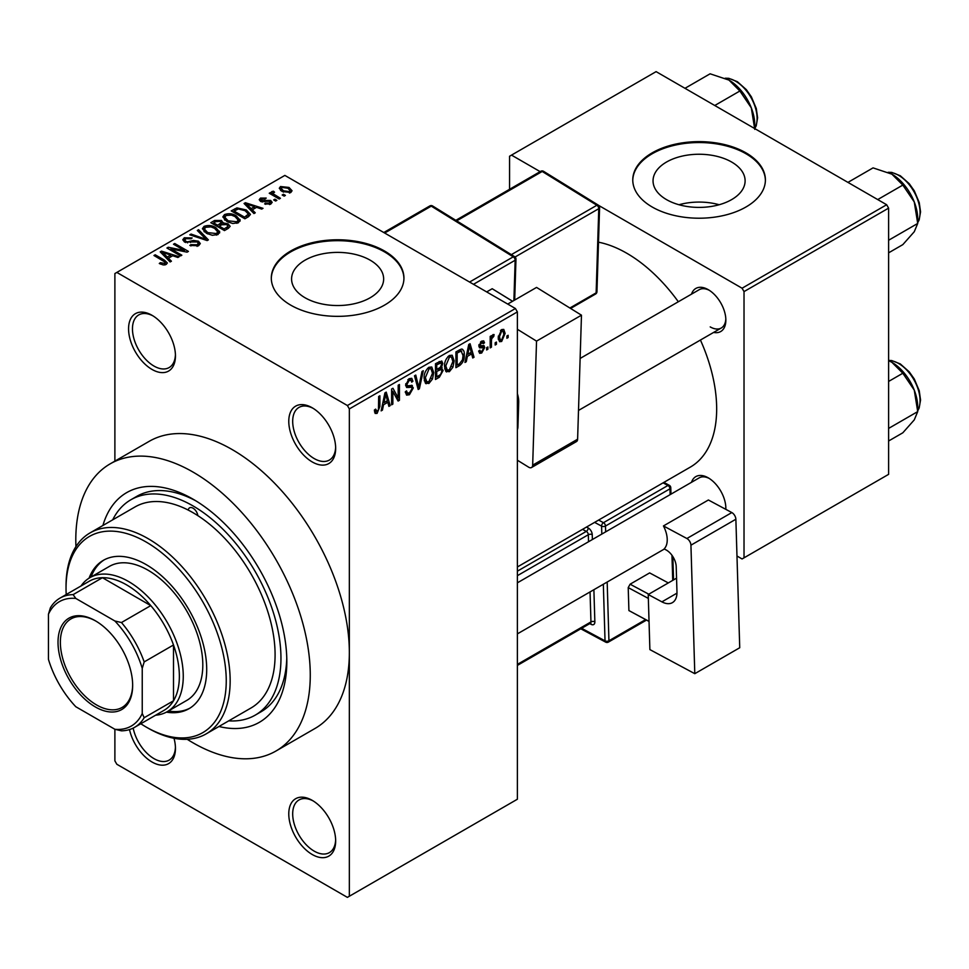 <?xml version="1.0" encoding="UTF-8"?>
<svg xmlns="http://www.w3.org/2000/svg" width="969" height="969" viewBox="0 0 969 969"><rect width="100%" height="100%" fill="white"/><g stroke="black" fill="none" stroke-linecap="round" stroke-linejoin="round"><path stroke-width="1.45" d="M312.224 461.934A33.164 19.15 60 0 1 288.774 421.321A33.164 19.15 60 0 1 312.224 407.792L312.224 407.792A33.164 19.15 60 0 1 335.662 448.405A33.164 19.15 60 0 1 312.224 461.934M313.217 408.385A30.39 17.551 -120 0 0 298.973 407.416A30.39 17.551 -120 0 0 294.322 431.762A30.39 17.551 -120 0 0 314.174 458.555A30.39 17.551 -120 0 0 329.375 460.057A30.39 17.551 -120 0 0 335.649 447.23M312.224 854.501A33.164 19.15 60 0 1 288.774 813.887A33.164 19.15 60 0 1 312.224 800.358L312.224 800.358A33.164 19.15 60 0 1 335.662 840.971A33.164 19.15 60 0 1 312.224 854.501M313.217 800.951A30.39 17.551 -120 0 0 298.973 799.982A30.39 17.551 -120 0 0 294.322 824.328A30.39 17.551 -120 0 0 314.174 851.121A30.39 17.551 -120 0 0 329.375 852.623A30.39 17.551 -120 0 0 335.649 839.796M174.008 738.269A33.164 19.15 60 0 1 175.45 748.468A33.164 19.15 60 0 1 152 761.997A33.164 19.15 60 0 1 129.507 729.572M133.177 728.107A30.39 17.551 -120 0 0 153.962 758.618A30.39 17.551 -120 0 0 169.151 760.12A30.39 17.551 -120 0 0 175.425 747.305M152 369.431A33.164 19.15 60 0 1 128.562 328.83A33.164 19.15 60 0 1 152 315.288L152 315.288A33.164 19.15 60 0 1 175.45 355.902A33.164 19.15 60 0 1 152 369.431M153.005 315.894A30.39 17.551 -120 0 0 138.761 314.913A30.39 17.551 -120 0 0 134.097 339.271A30.39 17.551 -120 0 0 153.962 366.052A30.39 17.551 -120 0 0 169.151 367.554A30.39 17.551 -120 0 0 175.425 354.739M731.631 162.029A46.04 26.575 0 0 0 681.461 156.275A46.04 26.575 0 0 0 653.045 180.828A46.04 26.575 0 0 0 666.527 199.626A46.04 26.575 0 0 0 716.697 205.38A46.04 26.575 0 0 0 745.113 180.828A46.04 26.575 0 0 0 731.631 162.029M719.168 204.738A46.04 26.575 0 0 0 679.003 204.738M745.973 152.848A66.316 38.288 0 0 0 673.709 144.551A66.316 38.288 0 0 0 632.769 179.919A66.316 38.288 0 0 0 652.185 207.003A66.316 38.288 0 0 0 724.461 215.3A66.316 38.288 0 0 0 765.401 179.919A66.316 38.288 0 0 0 745.973 152.848M765.389 180.379A66.316 38.288 0 0 0 745.973 153.756A66.316 38.288 0 0 0 674.073 145.374A66.316 38.288 0 0 0 632.769 180.379M305.065 297.762A46.04 26.575 180 0 1 291.584 278.963A46.04 26.575 180 0 1 320 254.411A46.04 26.575 180 0 1 370.17 260.176A46.04 26.575 180 0 1 383.651 278.963A46.04 26.575 180 0 1 355.235 303.515A46.04 26.575 180 0 1 305.065 297.762M384.511 250.995A66.316 38.288 0 0 0 312.248 242.686A66.316 38.288 0 0 0 271.308 278.067A66.316 38.288 0 0 0 290.724 305.138A66.316 38.288 0 0 0 363 313.435A66.316 38.288 0 0 0 403.94 278.067A66.316 38.288 0 0 0 384.511 250.995M403.928 278.515A66.316 38.288 0 0 0 384.511 251.892A66.316 38.288 0 0 0 312.599 243.51A66.316 38.288 0 0 0 271.308 278.515M691.515 294.128A24.867 14.353 60 0 1 708.266 289.683L708.266 289.683A24.867 14.353 60 0 1 725.854 320.145A24.867 14.353 60 0 1 713.62 332.428M709.272 290.3A22.105 12.767 -120 0 0 699.17 289.719L580.128 358.445M691.515 482.296A24.867 14.353 60 0 1 708.266 477.85L708.266 477.85A24.867 14.353 60 0 1 725.854 508.301A24.867 14.353 60 0 1 725.829 509.343M709.272 478.456A22.105 12.767 -120 0 0 699.17 477.874L517.373 582.829M102.908 525.489A132.632 76.575 60 0 1 193.037 499.168L193.037 499.168A132.632 76.575 60 0 1 286.824 661.597A132.632 76.575 60 0 1 218.958 726.496M196.017 500.937A124.347 71.791 -120 0 0 136.726 496.382L130.863 499.774A124.347 71.791 -120 0 0 112.695 519.832M187.199 739.286A165.796 95.725 -120 0 0 193.037 742.823A165.796 95.725 -120 0 0 275.935 751.036A165.796 95.725 -120 0 0 301.347 618.186A165.796 95.725 -120 0 0 193.037 472.085A165.796 95.725 -120 0 0 110.139 463.872A165.796 95.725 -120 0 0 75.945 546.601M275.935 751.036L315.01 728.47A165.796 95.725 -120 0 0 349.349 652.573A165.796 95.725 -120 0 0 232.112 449.531A165.796 95.725 -120 0 0 149.214 441.319L110.139 463.872M517.373 566.974L690.34 467.106A127.109 73.39 -120 0 0 700.43 340.034M678.324 301.747A127.109 73.39 -120 0 0 626.786 253.248A127.109 73.39 -120 0 0 598.503 242.189M496.419 342.057L496.419 344.31L495.171 345.025L495.171 342.772L496.419 342.057M491.44 341.233L491.44 347.181L490.193 347.895L490.193 336.413L491.44 335.698L491.44 337.527L492.918 334.632L494.105 334.571L493.754 336.413L491.671 338.75L491.44 341.233L490.193 340.507M487.892 346.975L487.892 349.228L486.644 349.954L486.644 347.689L487.892 346.975M484.694 347.568L481.69 353.019L479.667 353.322L478.65 351.081L479.897 350.16L480.491 351.517L481.775 351.323L483.446 348.574L483.131 347.726L479.558 347.835L478.831 346.042L481.629 341.149L483.701 340.858L484.512 342.772L483.277 343.692L481.678 342.772L480.079 345.097L480.479 345.812L483.967 345.545L484.694 347.568L481.496 345.727M483.277 343.692L480.454 342.069M479.049 344.504L480.479 345.812M467.349 356.374L466.283 361.703L464.975 362.467L468.754 344.479L470.062 343.729L474.035 357.234L472.739 357.985L471.661 353.891L467.349 356.374L466.38 355.805M449.35 371.696L445.776 371.272L444.553 366.573C444.274 362.249 445.885 358.554 449.35 355.478L452.196 355.235L454.146 360.831L452.911 367.227L449.35 371.696L444.795 369.056M446.552 371.963L445.776 371.272M428.916 383.482L425.355 383.07L424.119 378.358C423.853 374.034 425.452 370.34 428.928 367.275L431.774 367.021L433.712 372.629L432.477 379.012L428.916 383.482L424.361 380.853M426.118 383.76L425.355 383.07M377.074 413.412L375.124 413.424L374.385 410.044L375.633 409.124L377.135 411.534L378.479 409.572L378.649 396.503L379.896 395.788L379.896 406.508L377.074 413.412L374.531 411.946M374.397 410.541L377.135 411.534M347.387 405.526L515.423 308.517L517.373 311.909L517.373 799.231L349.349 896.24L349.349 408.918L347.387 405.526L116.837 272.422L114.887 273.549L114.887 461.135M517.373 311.909L349.349 408.918M383.518 404.776L382.44 410.117L381.144 410.868L384.923 392.893L386.231 392.13L390.192 405.636L388.896 406.386L387.818 402.292L383.518 404.776L382.537 404.206M392.857 391.452L392.857 404.097L391.621 404.812L391.621 389.017L392.942 388.254L398.186 397.884L398.186 385.226L399.434 384.511L399.434 400.306L398.102 401.069L392.857 391.452L391.621 390.737M411.401 385.262L413.291 387.927L409.415 394.746L406.592 395.122L405.296 391.791L406.544 390.87L407.428 393.075L409.524 392.833L412.043 388.678L411.486 387.273L406.641 387.479L405.648 385.044L409.184 378.673L411.777 378.322L412.927 381.229L411.692 382.149L410.941 380.223L409.233 380.49L406.895 384.378L407.38 385.819L405.648 384.826L407.283 385.759L412.334 385.48M423.296 370.739L419.383 388.787L418.172 389.49L414.49 375.815L415.774 375.076L418.705 387.334L421.987 371.49L423.296 370.739M440.592 367.057L443.124 370.437L439.345 377.256L435.493 379.485L435.493 363.69L441.755 361.001L442.772 363.46L441.428 367.542L442.143 367.699M461.365 349.046C463.545 349.543 464.514 351.493 464.26 354.884C464.587 359.196 463.025 362.757 459.56 365.592L455.914 367.687L455.914 351.904L461.365 349.046L462.504 349.24M505.115 333.421L501.651 341.488L499.568 341.694L498.187 337.539L501.651 329.593L503.771 329.399L505.115 333.421L503.747 332.633M508.144 335.286L508.144 337.539L506.896 338.266L506.896 336.001L508.144 335.286M134.594 727.344A74.601 43.072 60 0 1 121.464 730.832L114.887 729.282A71.839 41.473 -120 0 0 142.237 713.499L144.187 717.714A74.601 43.072 60 0 1 134.594 727.344L163.906 710.422A74.601 43.072 -120 0 0 173.499 700.793L173.499 644.979A74.601 43.072 -120 0 0 150.776 605.613L102.435 577.706L73.123 594.627L75.8 598.43A71.839 41.473 -120 0 0 48.45 614.225L48.45 659.344A71.839 41.473 -120 0 0 75.8 706.728L114.887 729.282L114.887 760.871L116.837 764.262L347.387 897.367L349.349 896.24M285.395 195.411L284.159 196.126L282.197 194.999L283.445 194.285L285.395 195.411M276.868 200.329L275.632 201.043L273.682 199.917L274.917 199.202L276.868 200.329M255.259 212.805L253.963 213.555L244.067 203.478L245.375 202.727L263.023 208.335L261.715 209.086L256.555 207.342L252.255 209.825L255.259 212.805M239.973 221.235L239.973 219.418L238.507 222.688L232.79 223.512L226.879 221.513L222.822 216.923L224.481 214.585C228.781 213.132 232.717 213.568 236.303 215.869L240.155 220.363M219.551 233.02L219.551 231.216L218.086 234.474L212.368 235.297L206.445 233.299L202.4 228.72L204.059 226.371C208.359 224.929 212.296 225.353 215.869 227.667L219.733 232.16M198.572 245.738L189.839 245.448L190.905 244.636L197.082 244.757L198.294 243.28L197.264 241.947L184.522 241.971L182.778 239.755L184.316 237.768L192.153 237.962L191.087 238.786L185.951 238.665L184.837 240.009L185.818 241.281L187.598 241.862L193.34 240.421L198.488 241.208L200.292 243.57L198.572 245.738M171.428 261.206L170.12 261.957L160.224 251.879L161.532 251.128L179.18 256.737L177.884 257.488L172.712 255.743L168.412 258.226L171.428 261.206M515.423 308.517L284.862 175.413L116.837 272.422M163.325 264.973L159.291 263.495L160.357 262.684L164.694 263.447L165.009 262.09L153.962 255.501L155.197 254.786L164.488 260.14L167.334 262.974L166.244 264.404L163.325 264.973M164.694 264.961L165.009 262.09M181.845 255.198L180.597 255.913L166.922 248.016L168.255 247.252L184.461 250.547L173.499 244.224L174.735 243.51L188.422 251.395L187.078 252.17L170.895 248.876L181.845 255.198M208.371 239.876L207.16 240.578L189.791 234.813L191.087 234.074L206.094 239.355L197.301 230.477L198.597 229.726L208.371 239.876M228.333 228.357L224.469 230.586L210.794 222.688L214.658 220.46L221.513 220.472L223.04 222.894L228.09 223.851L230.137 226.322L228.333 228.357M223.1 222.495L223.04 224.142M248.548 216.681L244.903 218.788L231.228 210.891L236.933 207.887L246.332 209.982L250.45 214.428L248.548 216.681M270.848 204.011L264.622 203.914L265.688 203.102L269.515 203.139L269.648 201.286L260.528 201.358L259.22 199.675L260.491 198.1L266.221 198.076L265.155 198.899L261.957 198.887L261.569 200.522L270.642 200.426L272.168 202.339L270.848 204.011M270.315 204.289L269.648 201.286M261.085 201.625L261.085 199.868L261.569 201.806M280.429 198.282L279.181 198.996L269.237 193.255L270.484 192.54L272.071 193.449L271.78 191.583L273.5 191.208L274.566 192.225L273.488 192.649L273.476 193.994L280.429 198.282M271.381 192.177L271.78 191.583L271.78 193.073M273.5 191.208L273.476 195.702M290.821 192.48L282.197 191.511L279.278 188.265L280.513 186.532L289.028 187.453L292.057 190.748L290.821 192.48M228.745 720.851A124.347 71.791 -120 0 0 255.21 715.146L261.073 711.755A124.347 71.791 -120 0 0 286.776 658.133M886.659 204.738L888.609 208.129L744.022 291.596L742.072 288.217L886.659 204.738L656.098 71.633L509.561 156.239L509.561 189.306M744.022 291.596L744.022 557.829L742.072 558.956L736.973 556.012M744.022 557.829L888.609 474.35L888.609 208.129M742.072 288.217L598.66 205.416M540.145 171.634L511.511 155.113M710.216 326.904A22.105 12.767 -120 0 0 721.275 328.007A22.105 12.767 -120 0 0 725.817 318.958M725.587 509.209A22.105 12.767 -120 0 0 725.817 507.126M160.357 264.065L160.357 262.684M155.197 256.216L155.197 254.786M161.532 253.212L161.532 251.128M168.412 260.225L168.412 258.226M164.415 254.096L167.237 257.064L170.701 255.065L162.392 252.279L164.415 254.096L164.415 256.155M167.237 259.026L167.237 257.064M162.392 254.096L162.392 252.279M170.701 256.918L170.701 255.065M168.255 248.779L168.255 247.252M184.461 251.637L184.461 250.547M174.735 244.939L174.735 243.51M170.895 250.305L170.895 248.876M190.905 245.969L190.905 244.636M197.082 246.392L197.082 244.757M184.316 241.85L184.316 237.768M185.818 242.553L185.818 241.281M187.598 242.892L187.598 241.862M193.34 241.729L193.34 240.421M198.488 245.787L198.488 241.208M191.087 235.237L191.087 234.074M206.094 240.227L206.094 239.355M198.597 231.809L198.597 229.726M204.059 231.639L204.059 226.371M215.869 229.193L215.869 227.667M205.658 227.291L204.398 229.059L207.717 232.596L216.475 233.565L217.698 231.809L214.585 228.357L210.976 226.879L205.658 227.291M207.717 233.953L207.717 232.596M216.475 235.14L216.475 233.565M214.658 222.301L214.658 220.46M221.513 224.905L221.513 220.472M227.872 228.623L228.09 223.851M213.64 224.323L213.64 222.894L217.722 225.244L221.489 222.458L221.489 224.917M217.722 226.685L217.722 225.244M221.235 225.074L220.496 221.32L215.808 221.647L213.64 222.894M219.321 226.177L224.118 228.938L227.872 226.576L226.867 224.578L221.78 224.76L219.321 226.177L219.321 227.606M224.118 230.38L224.118 228.938M226.758 229.265L226.758 227.424M224.481 219.842L224.481 214.585M236.303 217.395L236.303 215.869M226.092 215.493L224.832 217.274L228.139 220.799L236.896 221.768L238.12 220.011L235.019 216.572L231.397 215.094L226.092 215.493M228.139 222.167L228.139 220.799M236.896 223.342L236.896 221.768M236.933 209.474L236.933 207.887M246.332 211.484L246.332 209.982M234.062 211.097L244.551 217.153L248.415 214.052L245.072 210.685L238.313 208.965L234.062 211.097L234.062 212.538M244.551 218.582L244.551 217.153M246.78 217.698L246.78 215.857M245.375 204.81L245.375 202.727M252.255 211.823L252.255 209.825M248.258 205.694L251.068 208.662L254.532 206.663L246.235 203.865L248.258 205.694L248.258 207.741M251.068 210.624L251.068 208.662M246.235 205.694L246.235 203.865M254.532 208.505L254.532 206.663M265.688 204.338L265.688 203.102M269.515 204.568L269.515 203.139M260.491 201.334L260.491 198.1M262.793 202.024L262.793 200.765M270.642 204.132L270.642 200.426M274.917 200.644L274.917 199.202M270.484 193.97L270.484 192.54M272.071 194.89L272.071 193.449M275.269 196.743L275.269 195.302M283.445 195.714L283.445 194.285M280.513 190.348L280.513 186.532M289.028 188.991L289.028 187.453M281.906 187.38L281.216 188.374L283.445 190.784L289.428 191.644L290.106 190.627L287.878 188.228L281.906 187.38M283.445 192.153L283.445 190.784M289.428 193.025L289.428 191.644M381.423 409.524L382.44 410.117M388.424 404.618L390.192 405.636M386.219 401.372L387.818 402.292M385.093 397.423L383.93 402.692L387.394 400.694L385.662 394.104L385.093 397.423L384.087 396.842M382.973 402.135L383.93 402.692M384.778 393.584L385.662 394.104M391.621 403.383L392.857 404.097M395.522 396.357L398.186 397.884M396.878 398.828L399.434 400.306M405.321 392.384L409.415 394.746M408.857 378.879L412.927 381.229M407.852 379.703L409.233 380.49M405.769 383.724L406.895 384.378M409.354 385.65L413.291 387.927M417.724 387.818L419.383 388.787M417.385 386.57L418.705 387.334M432.392 371.866L433.712 372.629M431.508 378.455L432.477 379.012M428.94 369.116L425.367 377.668L426.808 381.822L428.916 381.641L432.477 373.295L431.072 368.959L427.571 368.329M424.168 376.977L425.367 377.668M439.332 361.473L442.772 363.46M439.151 368.147L443.124 370.437M436.728 364.816L436.728 369.54L440.374 367.287L441.525 364.441L440.98 362.927L436.728 364.816L435.493 364.102M435.493 368.826L436.728 369.54M436.728 371.381L436.728 376.917L440.653 374.458L441.888 371.163L441.234 369.455L436.728 371.381L435.493 370.667M435.493 376.202L436.728 376.917M437.588 369.044L439.187 369.964M452.814 360.068L454.146 360.831M451.929 366.657L452.911 367.227M449.362 357.319L445.788 365.87L447.23 370.025L449.337 369.855L452.898 361.51L451.506 357.173L447.993 356.531M444.589 365.18L445.788 365.87M457.962 364.659L459.56 365.592M462.964 354.133L464.26 354.884M457.162 353.031L457.162 365.131L459.403 363.835L462.528 359.729L463.025 355.587L461.135 351.044L457.162 353.031L455.914 352.304M455.914 364.405L457.162 365.131M457.768 350.839L459.367 351.759M459.27 349.966L461.741 351.202L459.427 349.87M465.253 361.122L466.283 361.703M472.266 356.217L474.035 357.234M470.062 352.97L471.661 353.891M468.935 349.022L467.773 354.279L471.237 352.28L469.505 345.703L468.935 349.022L467.93 348.44M466.816 353.733L467.773 354.279M468.608 345.182L469.505 345.703M478.686 351.287L481.69 353.019M478.88 345.267L483.131 347.726M481.678 341.136L484.512 342.772M478.94 344.928L480.261 345.691M486.644 348.513L487.892 349.228M490.193 346.466L491.44 347.181M490.193 336.812L491.44 337.527M492.155 335.492L493.754 336.413M491.877 336.158L492.858 336.727M490.193 337.89L491.671 338.75M495.171 343.595L496.419 344.31M498.357 339.586L501.651 341.488M501.627 331.253L499.435 336.812L500.404 339.949L501.688 339.828L503.88 334.257L502.935 331.156L500.452 330.574M498.248 336.134L499.435 336.812M506.896 336.824L508.144 337.539M206.118 733.908L251.056 707.964A116.05 67.006 -120 0 0 269.733 618.065A116.05 67.006 -120 0 0 197.846 515.641A6.904 3.985 -120 0 0 193.037 508.192A6.904 3.985 -120 0 0 189.585 507.841A6.904 3.985 -120 0 0 188.228 510.082A116.05 67.006 -120 0 0 135.006 506.957L90.069 532.902A116.05 67.006 60 0 1 148.1 538.643A116.05 67.006 60 0 1 223.912 640.909A116.05 67.006 60 0 1 206.118 733.908A116.05 67.006 60 0 1 148.1 728.155L146.137 727.029A113.288 65.407 -120 0 0 226.249 680.783A113.288 65.407 -120 0 0 146.137 542.022A113.288 65.407 -120 0 0 66.037 588.28A113.288 65.407 -120 0 0 66.207 594.53M166.414 712.142A85.66 49.455 -120 0 0 188.967 708.714A85.66 49.455 -120 0 0 202.097 640.073A85.66 49.455 -120 0 0 146.137 564.588A85.66 49.455 -120 0 0 103.32 560.348A85.66 49.455 -120 0 0 89.063 578.166M168.4 711.016A85.66 49.455 -120 0 0 189.936 708.133M140.82 723.746A113.288 65.407 -120 0 0 146.137 727.029L148.1 728.155M66.037 588.28L66.037 586.027A116.05 67.006 60 0 1 90.069 532.902M197.846 515.641A116.05 67.006 -120 0 0 193.037 512.698A116.05 67.006 -120 0 0 188.228 510.082M255.21 715.146A124.347 71.791 -120 0 0 274.263 615.497A124.347 71.791 -120 0 0 193.037 505.927A124.347 71.791 -120 0 0 130.863 499.774M81.008 585.991A77.375 44.671 60 0 1 89.875 577.681L109.412 566.393A77.375 44.671 60 0 1 148.1 570.232A77.375 44.671 60 0 1 198.645 638.414A77.375 44.671 60 0 1 186.775 700.405L167.237 711.682A77.375 44.671 60 0 1 155.609 715.207M104.301 559.803A85.66 49.455 -120 0 0 91.038 577.015M877.708 199.578L902.829 185.079L914.264 201.952A36.471 21.052 -120 0 1 917.716 218.837L917.716 223.451L914.264 231.736L902.829 244.624L888.609 252.836M888.609 240.251L917.716 223.451L914.264 201.952A36.471 21.052 -120 0 0 891.928 174.178L902.829 185.079M847.936 182.39L873.057 167.879L891.928 174.178M58.019 642.314A52.774 30.475 60 0 1 95.337 620.766A52.774 30.475 60 0 1 132.656 685.41A52.774 30.475 60 0 1 95.337 706.946A52.774 30.475 60 0 1 58.019 642.314M95.931 621.117A51.115 29.518 -120 0 0 70.955 618.912A51.115 29.518 -120 0 0 60.369 642.314A51.115 29.518 -120 0 0 82.68 693.756A51.115 29.518 -120 0 0 122.07 707.455A51.115 29.518 -120 0 0 132.656 684.72M89.875 577.681A77.375 44.671 60 0 1 149.492 598.406A77.375 44.671 60 0 1 183.262 676.265A77.375 44.671 60 0 1 167.237 711.682M144.187 717.714L173.499 700.793A74.601 43.072 -120 0 0 179.362 676.265A74.601 43.072 -120 0 0 173.499 644.979L144.187 661.9L142.237 668.368A71.839 41.473 -120 0 0 114.887 620.996L75.8 598.43M114.887 620.996L121.464 622.534L150.776 605.613A74.601 43.072 -120 0 0 102.435 577.706A74.601 43.072 -120 0 0 89.305 581.194L59.993 598.115A74.601 43.072 60 0 1 73.123 594.627M48.45 614.225L50.4 607.757A74.601 43.072 60 0 1 59.993 598.115M142.237 713.499L142.237 668.368M121.464 622.534A74.601 43.072 60 0 1 144.187 661.9M888.609 441.004L902.829 432.792L914.264 419.892L917.716 411.607L888.609 428.419M914.264 390.119L917.716 411.607L917.716 407.004A36.471 21.052 -120 0 0 914.264 390.119A36.471 21.052 -120 0 0 891.928 362.333L902.829 373.235L914.264 390.119M888.609 381.447L902.829 373.235M888.609 360.638L891.928 362.333M714.759 105.5L739.88 91.001L751.314 107.874A36.471 21.052 -120 0 1 754.766 124.759L754.766 128.598L756.22 125.8L757.601 117.77L756.292 108.528L751.363 96.815L746.324 89.632L737.361 81.687L728.809 78.319L725.236 78.21M684.986 88.312L710.095 73.801L728.979 80.1A36.471 21.052 -120 0 1 751.314 107.874L754.766 129.374M728.979 80.1L739.88 91.001M676.556 578.166L648.225 594.518L649.884 649.593L694.797 673.685L739.735 647.74L735.871 519.239L690.933 545.184L694.797 673.685M648.225 594.518L661.9 601.858L676.968 593.149M690.933 545.184A5.523 3.186 -120 0 0 686.888 538.51L663.45 525.937A22.105 12.767 60 0 1 664.14 548.878L666.103 549.932A13.82 7.982 60 0 1 676.205 566.635L676.968 591.877A22.105 12.767 60 0 1 672.401 602.645A22.105 12.767 60 0 1 661.9 601.858M686.888 538.51L731.825 512.565L708.387 499.992L663.45 525.937M731.825 512.565A5.523 3.186 60 0 1 735.871 519.239M649.036 621.444L628.905 610.567L628.215 587.614L630.104 584.198L649.642 572.909L668.307 582.926M628.905 610.567L649.036 621.359M648.346 598.418L628.215 587.614M630.104 584.198L648.77 594.203M507.72 304.072L536.56 287.418L581.473 315.179L536.535 341.124L517.373 329.278M517.373 460.214L528.626 467.167A5.523 3.186 -120 0 0 531.521 467.53A5.523 3.186 -120 0 0 532.671 465.156L577.609 439.211L581.473 315.179M577.609 439.211A5.523 3.186 60 0 1 576.458 441.585L531.521 467.53M532.671 465.156L536.535 341.124M517.373 393.632A22.105 12.767 60 0 1 518.706 402.341L517.943 426.711A13.82 7.982 60 0 1 517.373 429.788M518.04 423.514L517.373 423.901M486.668 291.923L492.204 288.726L512.601 301.25M512.528 301.286L492.204 288.726M164.488 261.642L164.488 260.14M190.469 242.553L190.469 241.257M203.442 239.343L203.442 238.386M220.06 225.753L220.06 223.9M234.716 210.721L234.716 208.88M264.779 201.831L264.779 200.268M378.649 405.793L379.896 406.508M405.672 385.589L408.942 387.479M416.767 384.293L418.208 385.129M437.746 376.335L439.345 377.256M437.298 362.648L438.896 363.569M478.831 346.018L481.908 347.798M917.716 222.446A30.39 17.551 -120 0 0 920.065 212.526A30.39 17.551 -120 0 0 888.391 172.385M917.716 410.614A30.39 17.551 -120 0 0 920.065 400.681A30.39 17.551 -120 0 0 888.609 360.541M754.766 128.368A30.39 17.551 -120 0 0 757.116 118.448A30.39 17.551 -120 0 0 725.442 78.307M601.822 534.076L601.579 526.119L594.615 522.376M581.654 628.3L605.031 640.848L603.336 584.259M592.386 539.527L592.241 534.646A5.523 3.186 -120 0 0 588.195 527.96A2.762 1.647 -61.8 0 1 586.306 531.387L582.526 529.353M593.888 589.709L594.857 621.832A2.762 1.538 -1.7 0 0 590.957 621.916L590.048 591.926M589.77 623.624L591.09 624.327A5.523 3.186 -120 0 0 594.857 621.832M586.511 527.051L588.195 527.96M598.6 520.074L603.469 522.691L667.944 485.469L663.075 482.853M607.175 582.042L608.944 640.763L645.596 619.603M672.728 580.383L671.965 555.285M670.148 494.638L669.967 488.812L605.492 526.034L605.661 531.86M517.373 664.395L590.957 621.916A2.762 1.599 60 0 1 590.375 623.261L517.373 665.412M588.534 541.744L588.328 534.718L517.373 575.683M517.373 571.177L586.306 531.387A2.762 1.599 60 0 1 588.328 534.718A2.762 1.538 -1.7 0 1 592.241 534.646M591.09 624.327A2.762 1.647 118.2 0 0 590.581 623.115M603.469 522.691A2.762 1.647 118.2 0 0 601.579 526.119A2.762 1.538 -1.7 0 0 605.492 526.034A2.762 1.599 60 0 0 603.469 522.691M608.375 642.108A2.762 1.599 60 0 0 608.944 640.763A2.762 1.538 178.3 0 1 605.031 640.848A2.762 1.647 118.2 0 0 605.686 642.144A2.762 2.762 0 0 0 608.375 642.108L646.505 620.087M667.944 485.469A2.762 1.599 60 0 1 669.967 488.812A2.762 1.538 178.3 0 0 670.778 487.673A2.762 2.762 0 0 0 669.325 485.324A2.762 1.647 118.2 0 0 667.944 485.469M469.577 282.052L513.279 256.821L431.266 206.131L384.669 233.032M513.897 300.499L515.157 260.249L473.49 284.305M511.353 254.641L596.88 205.258L542.204 171.465L456.678 220.847M569.881 308.009L596.141 292.844L598.769 208.686L515.072 257.003M596.952 291.73A2.762 2.762 0 0 1 595.572 294.031A2.762 1.599 -120 0 0 596.141 292.844A2.762 1.647 1.8 0 0 596.952 291.73L599.581 207.56A2.762 2.762 0 0 0 598.273 205.125A2.762 1.538 121.7 0 0 596.88 205.258A2.762 1.599 -120 0 1 598.769 208.686A2.762 1.647 1.8 0 0 599.581 207.56M540.763 171.283A2.762 1.599 -120 0 1 542.204 171.465A2.762 1.538 -58.3 0 1 543.597 171.331A2.762 2.762 0 0 0 540.763 171.283L455.83 220.326M432.646 205.997A2.762 1.538 121.7 0 0 431.266 206.131A2.762 1.599 -120 0 0 429.812 205.949A2.762 2.762 0 0 1 432.646 205.997L514.66 256.688A2.762 1.538 121.7 0 0 513.279 256.821A2.762 1.599 -120 0 1 515.157 260.249A2.762 1.647 1.8 0 0 515.968 259.123A2.762 2.762 0 0 0 514.66 256.688M165.263 262.647L165.263 264.828M198.294 243.28L198.294 245.896M184.837 240.009L184.837 242.141M204.398 229.059L204.398 231.93M217.698 231.809L217.698 234.68M224.832 217.274L224.832 220.133M238.12 220.011L238.12 222.882M248.415 214.052L248.415 216.753M273.076 193.267L273.076 195.472M281.216 188.374L281.216 190.893M290.106 190.627L290.106 192.819M407.428 393.075L405.296 391.839M411.486 387.273L408.882 385.771M410.941 380.223L408.736 378.952M431.072 368.959L428.552 367.505M426.808 381.822L424.265 380.357M440.98 362.927L438.896 361.728M441.234 369.455L439.054 368.196M451.506 357.173L448.986 355.72M447.23 370.025L444.698 368.559M480.491 351.517L479.134 350.73M482.792 342.59L481.012 341.572M480.345 345.751L478.94 344.952M502.935 331.156L501.009 330.041M500.404 339.949L498.236 338.702M917.716 222.688L919.169 219.878L920.55 211.848L919.242 202.606L914.324 190.893L909.273 183.71L900.31 175.764L891.759 172.397L888.185 172.288M578.505 410.432L721.275 328.007M664.383 549.011L517.373 633.883M888.609 360.42L891.759 360.565L900.31 363.932L909.273 371.878L914.324 379.049L919.242 390.761L920.55 400.015L919.157 408.058L917.716 410.844M580.794 628.796L605.686 642.144M663.862 482.392L669.325 485.324M673.552 579.898L672.849 556.581M670.972 494.154L670.778 487.673M598.273 205.125L543.597 171.331M595.572 294.031L570.596 308.457M383.785 232.524L429.812 205.949M514.696 300.039L515.968 259.123"/></g></svg>
